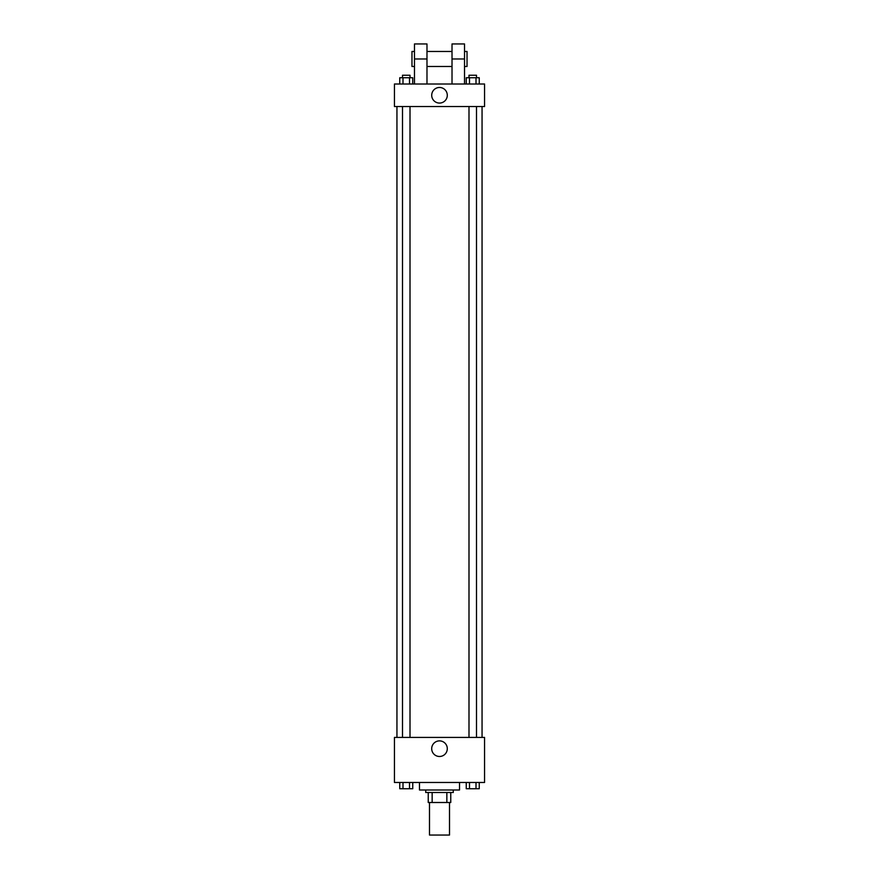 <?xml version="1.0" encoding="UTF-8"?>
<svg xmlns="http://www.w3.org/2000/svg" width="879" height="879" viewBox="0 0 879 879"><rect width="100%" height="100%" fill="white"/><g stroke="black" fill="none" stroke-linecap="round" stroke-linejoin="round"><path stroke-width="1.32" d="M429.49 802.505L429.49 835.05L449.51 835.05L449.51 802.505M446.851 792.495L446.851 802.505L428.238 802.505L428.238 792.495M446.851 802.505L450.762 802.505L450.762 792.495L450.762 802.505M453.267 789.99L453.267 792.495L425.733 792.495L425.733 789.99M432.149 792.495L432.149 802.505M419.47 782.475L419.47 789.99L459.53 789.99L459.53 782.475M484.56 782.475L394.44 782.475L394.44 737.415L484.56 737.415L484.56 782.475M447.29 748.677A7.79 7.79 0 0 1 435.599 755.435A7.79 7.79 0 0 1 435.599 741.931A7.79 7.79 0 0 1 447.29 748.677M482.055 106.535L482.055 737.415M468.99 737.415L468.99 106.535M410.01 106.535L410.01 737.415M484.56 106.535L394.44 106.535L394.44 84.01L484.56 84.01L484.56 106.535L394.44 106.535M479.253 782.475L479.253 788.738L466.244 788.738L466.244 782.475M476 782.475L476 788.738M469.496 782.475L469.496 788.738M476.506 788.738L468.99 788.76M412.756 782.475L412.756 788.738L399.747 788.738L399.747 782.475M409.504 782.475L409.504 788.738M403 782.475L403 788.738M410.01 788.738L402.494 788.76M479.253 84.01L479.253 77.748L466.244 77.748L466.244 84.01M476 77.748L476 84.01M469.496 77.748L469.496 84.01M468.99 77.748L468.99 75.242L476.506 75.242L476.506 77.748M412.756 84.01L412.756 77.748L399.747 77.748L399.747 84.01M409.504 77.748L409.504 84.01M403 77.748L403 84.01M402.494 77.748L402.494 75.242L410.01 75.242L410.01 77.748M431.71 95.273A7.79 7.79 0 0 1 443.401 88.526A7.79 7.79 0 0 1 443.401 102.019A7.79 7.79 0 0 1 431.71 95.273M452.015 84.01L452.015 58.97L464.53 58.97L464.53 43.95L452.015 43.95L452.015 58.97M452.015 51.465L426.985 51.465M414.47 84.01L414.47 58.97L426.985 58.97L426.985 84.01M426.985 58.97L426.985 43.95L414.47 43.95L414.47 58.97M464.53 84.01L464.53 58.97M464.53 66.485L467.035 66.485L467.035 51.465L464.53 51.465M414.47 51.465L411.965 51.465L411.965 66.485L414.47 66.485M396.945 106.535L396.945 737.415M476.506 737.415L476.506 106.535M402.494 106.535L402.494 737.415M452.015 66.485L426.985 66.485"/></g></svg>
